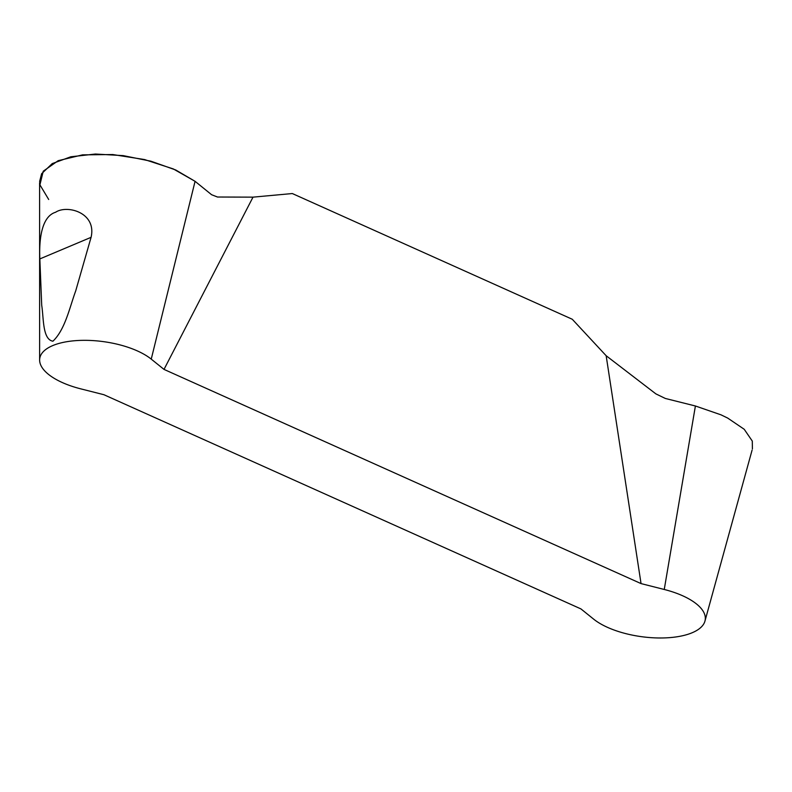 <?xml version="1.0" encoding="UTF-8"?>
<svg xmlns="http://www.w3.org/2000/svg" width="792" height="792" viewBox="0 0 792 792"><rect width="100%" height="100%" fill="white"/><g stroke="black" fill="none" stroke-linecap="round" stroke-linejoin="round"><path stroke-width="1.19" d="M164.013 369.399L151.242 359.123A60.687 25.364 -172.3 0 0 83.526 340.332A60.687 25.364 -172.3 0 0 39.63 360.043A60.687 25.364 -172.3 0 0 80.715 388.842L103.92 394.723L580.952 608.919L593.723 619.196A60.687 25.364 -172.3 0 0 658.132 637.966A60.687 25.364 -172.3 0 0 704.949 621.116A60.687 25.364 -172.3 0 0 664.25 589.476L641.045 583.595L164.013 369.399L253.004 197.149L217.483 197.02L211.603 194.723L195.07 181.319L175.755 169.993L151.005 161.221L123.176 155.618L95.406 154.034L70.844 156.776L52.232 163.597L41.62 173.725L39.61 181.536M752.4 448.945L752.291 441.085L744.232 429.294L727.699 418.077L720.987 414.83L695.406 405.989L665.32 398.455L655.895 393.891L606.157 355.727L641.045 583.595M606.157 355.727L572.269 319.255L292.317 193.545L253.004 197.149M39.838 258.925C38.917 238.333 41.966 216.315 55.618 212.246C67.122 204.494 96.832 212.632 91.08 237.333L75.705 290.902C69.656 307.355 65.093 329.71 52.906 341.213C42.441 339.352 43.778 318.275 41.709 305.286L39.838 258.925L91.08 237.333M726.284 543.718L752.083 450.133M48.688 199.475L39.917 184.843L43.243 171.201L58.172 160.687L82.526 154.866L112.761 154.539L144.54 159.558L173.309 168.934L195.07 181.319L151.242 359.123M664.25 589.476L695.406 405.989M39.63 360.043L39.6 182.685M704.949 621.116L727.868 537.976"/></g></svg>
